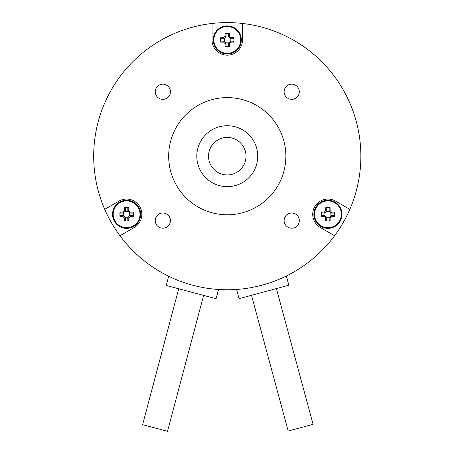 <?xml version="1.0" encoding="UTF-8"?>
<svg xmlns="http://www.w3.org/2000/svg" width="454" height="454" viewBox="0 0 454 454"><rect width="100%" height="100%" fill="white"/><g stroke="black" fill="none" stroke-linecap="round" stroke-linejoin="round"><path stroke-width="0.68" d="M246.023 156.182A18.75 18.75 0 0 1 217.903 172.424A18.75 18.75 0 0 1 217.903 139.946A18.75 18.75 0 0 1 246.023 156.182M236.579 289.448L238.577 289.294L236.579 289.448L239.065 298.658L288.84 285.208L286.355 275.998L284.55 276.872L286.355 275.998M168.701 276.242L170.505 277.11L168.701 276.242L166.249 285.464L216.081 298.709L218.533 289.487L216.535 289.34L218.533 289.487M98.314 191.032A133.59 133.59 0 0 1 98.166 121.882M251.51 295.299L288.194 431.045L313.078 424.32L276.401 288.574M178.706 288.778L142.596 424.677L166.976 431.158L167.515 431.3L203.625 295.395M104.721 209.351L118.988 201.111A15.232 15.232 0 0 1 139.798 206.689A15.232 15.232 0 0 1 134.219 227.499L119.958 235.734A133.59 133.59 0 0 1 242.51 23.466L242.51 39.941A15.232 15.232 0 0 1 227.278 55.172A15.232 15.232 0 0 1 212.041 39.941L212.041 23.466M334.592 235.734L320.331 227.499A15.232 15.232 0 0 1 314.753 206.689A15.232 15.232 0 0 1 335.563 201.111L349.83 209.351A133.59 133.59 0 0 1 119.958 235.734M349.83 209.351A133.59 133.59 0 0 0 242.51 23.466M291.706 84.155A7.599 7.599 0 0 1 298.289 95.55A7.599 7.599 0 0 1 285.129 95.55A7.599 7.599 0 0 1 291.706 84.155M162.844 213.017A7.599 7.599 0 0 1 169.421 224.412A7.599 7.599 0 0 1 156.261 224.412A7.599 7.599 0 0 1 162.844 213.017M291.706 213.017A7.599 7.599 0 0 1 298.289 224.412A7.599 7.599 0 0 1 285.129 224.412A7.599 7.599 0 0 1 291.706 213.017M162.844 84.155A7.599 7.599 0 0 1 169.421 95.55A7.599 7.599 0 0 1 156.261 95.55A7.599 7.599 0 0 1 162.844 84.155M227.278 125.718A30.469 30.469 0 0 1 253.661 171.419A30.469 30.469 0 0 1 200.889 171.419A30.469 30.469 0 0 1 227.278 125.718M227.278 97.593A58.589 58.589 0 0 0 176.532 185.482A58.589 58.589 0 0 0 278.018 185.482A58.589 58.589 0 0 0 227.278 97.593M329.156 217.591L329.156 220.485L330.12 220.945L330.12 217.977L329.156 217.591L331.233 215.519L331.619 216.484L334.587 216.484A22.399 11.191 -90 0 0 334.587 212.132L334.121 213.096L331.233 213.096L331.619 212.132L330.12 210.633L329.167 211.025L331.227 213.085M330.12 217.977L331.619 216.484M331.233 215.519L334.121 215.519L334.587 216.484M334.587 212.132L331.619 212.132M329.156 211.019L329.156 208.131L330.12 207.665A22.399 11.191 180 0 0 325.768 207.665L326.738 208.131L326.738 211.019L325.768 210.633L324.275 212.132L324.667 213.085L326.727 211.025M330.12 210.633L330.12 207.665M325.768 207.665L325.768 210.633M324.667 213.085L321.767 213.096L321.307 212.132A22.399 11.191 90 0 0 321.307 216.484L321.767 215.519L324.661 215.519M324.275 212.132L321.307 212.132M321.307 216.484L324.275 216.484L324.667 215.525L326.738 217.591L325.768 217.977L325.768 220.945A22.399 11.191 0 0 0 330.12 220.945M324.275 216.484L325.768 217.977M326.738 217.591L326.738 220.485L325.768 220.945M314.543 214.305A13.404 13.404 0 0 1 330.058 201.065A13.404 13.404 0 0 1 340.687 218.482A13.404 13.404 0 0 1 314.543 214.305M326.352 217.211L329.536 217.211M330.853 215.9L330.853 212.716M329.536 211.399L326.352 211.399M325.041 212.716L325.041 215.9M313.884 214.305A14.063 14.063 0 0 1 334.978 202.126A14.063 14.063 0 0 1 334.978 226.484A14.063 14.063 0 0 1 313.884 214.305M127.818 217.591L127.818 220.485L128.783 220.945L128.783 217.977L127.818 217.591L129.889 215.519L130.275 216.484L133.243 216.484A22.399 11.191 -90 0 0 133.243 212.132L132.784 213.096L129.889 213.096M128.783 217.977L130.275 216.484M129.889 215.519L132.784 215.519L133.243 216.484M133.243 212.132L130.275 212.132L129.884 213.085L127.818 211.019L128.783 210.633L128.783 207.665A22.399 11.191 180 0 0 124.43 207.665L125.395 208.131L125.395 211.019L124.43 210.633L122.932 212.132L123.323 213.085L125.383 211.025M130.275 212.132L128.783 210.633M127.818 211.019L127.818 208.131L128.783 207.665M124.43 207.665L124.43 210.633M123.323 213.085L120.429 213.096L119.964 212.132A22.399 11.191 90 0 0 119.964 216.484L120.429 215.519L123.318 215.519M122.932 212.132L119.964 212.132M119.964 216.484L122.932 216.484L123.323 215.525L125.395 217.591L124.43 217.977L124.43 220.945A22.399 11.191 0 0 0 128.783 220.945M122.932 216.484L124.43 217.977M125.395 217.591L125.395 220.485L124.43 220.945M113.199 214.305A13.404 13.404 0 0 1 139.344 210.128A13.404 13.404 0 0 1 128.72 227.545A13.404 13.404 0 0 1 113.199 214.305M125.015 217.211L128.198 217.211M129.509 215.9L129.509 212.716M128.198 211.399L125.015 211.399M123.698 212.716L123.698 215.9M112.541 214.305A14.063 14.063 0 0 1 133.635 202.126A14.063 14.063 0 0 1 133.635 226.484A14.063 14.063 0 0 1 112.541 214.305M228.487 43.226L228.487 46.115L229.452 46.575L229.452 43.612L228.493 43.215L230.564 41.149L230.95 42.114L233.912 42.114A22.399 11.191 -90 0 0 233.912 37.761L233.452 38.726L230.564 38.726M229.452 43.612L230.95 42.114M230.564 41.149L233.452 41.149L233.912 42.114M233.912 37.761L230.95 37.761L230.553 38.721L228.487 36.655L229.452 36.263L229.452 33.301A22.399 11.191 180 0 0 225.099 33.301L226.064 33.761L226.064 36.655L225.099 36.263L223.601 37.761L223.998 38.721L226.058 36.66M230.95 37.761L229.452 36.263M228.487 36.655L228.487 33.761L229.452 33.301M225.099 33.301L225.099 36.263M223.998 38.721L221.098 38.726L220.638 37.761A22.399 11.191 90 0 0 220.638 42.114L221.098 41.149L223.987 41.149M223.601 37.761L220.638 37.761M220.638 42.114L223.601 42.114L223.998 41.161L226.058 43.215L225.099 43.612L225.099 46.575A22.399 11.191 0 0 0 229.452 46.575M223.601 42.114L225.099 43.612M226.064 43.226L226.064 46.115L225.099 46.575M213.868 39.941A13.404 13.404 0 0 1 229.389 26.701A13.404 13.404 0 0 1 240.013 44.117A13.404 13.404 0 0 1 213.868 39.941M225.683 42.846L228.867 42.846M230.184 41.53L230.184 38.346M228.867 37.035L225.683 37.035M224.367 38.346L224.367 41.53M213.215 39.941A14.063 14.063 0 0 1 234.304 27.762A14.063 14.063 0 0 1 234.304 52.119A14.063 14.063 0 0 1 213.215 39.941"/></g></svg>

